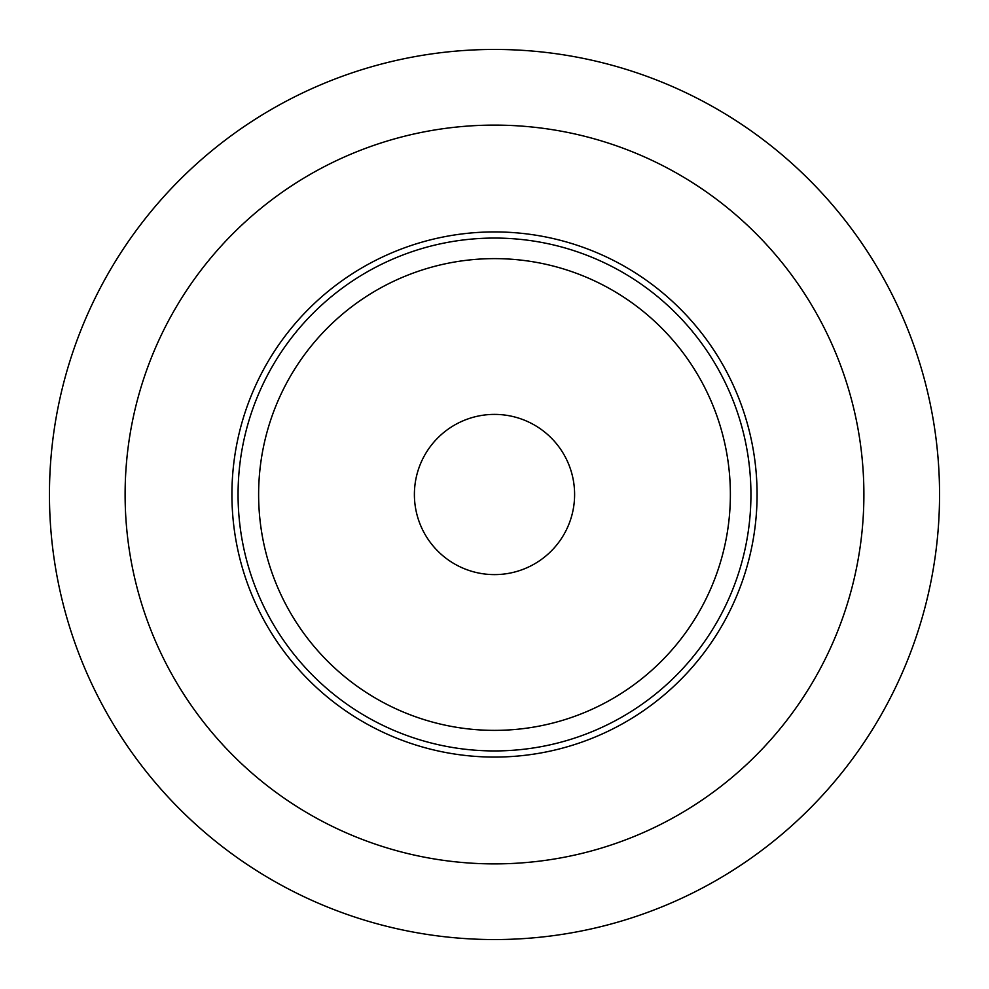 <?xml version="1.0" encoding="UTF-8"?>
<svg xmlns="http://www.w3.org/2000/svg" width="989" height="989" viewBox="0 0 989 989"><rect width="100%" height="100%" fill="white"/><g stroke="black" fill="none" stroke-linecap="round" stroke-linejoin="round"><path stroke-width="1.48" d="M494.5 574.609A80.109 80.109 0 0 1 414.391 494.5A80.109 80.109 0 0 1 494.5 414.391A80.109 80.109 0 0 1 574.609 494.5A80.109 80.109 0 0 1 494.5 574.609M494.5 238.065A256.435 256.435 0 0 0 238.065 494.5A256.435 256.435 0 0 0 494.5 750.935A256.435 256.435 0 0 0 750.935 494.5A256.435 256.435 0 0 0 494.5 238.065M494.5 258.623A235.877 235.877 0 0 0 258.623 494.5A235.877 235.877 0 0 0 494.5 730.376A235.877 235.877 0 0 0 730.376 494.5A235.877 235.877 0 0 0 494.5 258.623M494.5 231.921A262.579 262.579 0 0 1 757.08 494.5A262.579 262.579 0 0 1 494.5 757.08A262.579 262.579 0 0 1 231.921 494.5A262.579 262.579 0 0 1 494.5 231.921M494.5 125.109A369.392 369.392 0 0 1 863.891 494.5A369.392 369.392 0 0 1 494.5 863.891A369.392 369.392 0 0 1 125.109 494.5A369.392 369.392 0 0 1 494.5 125.109M494.5 49.45A445.05 445.05 0 0 1 939.55 494.5A445.05 445.05 0 0 1 494.5 939.55A445.05 445.05 0 0 1 49.45 494.5A445.05 445.05 0 0 1 494.5 49.45"/></g></svg>
